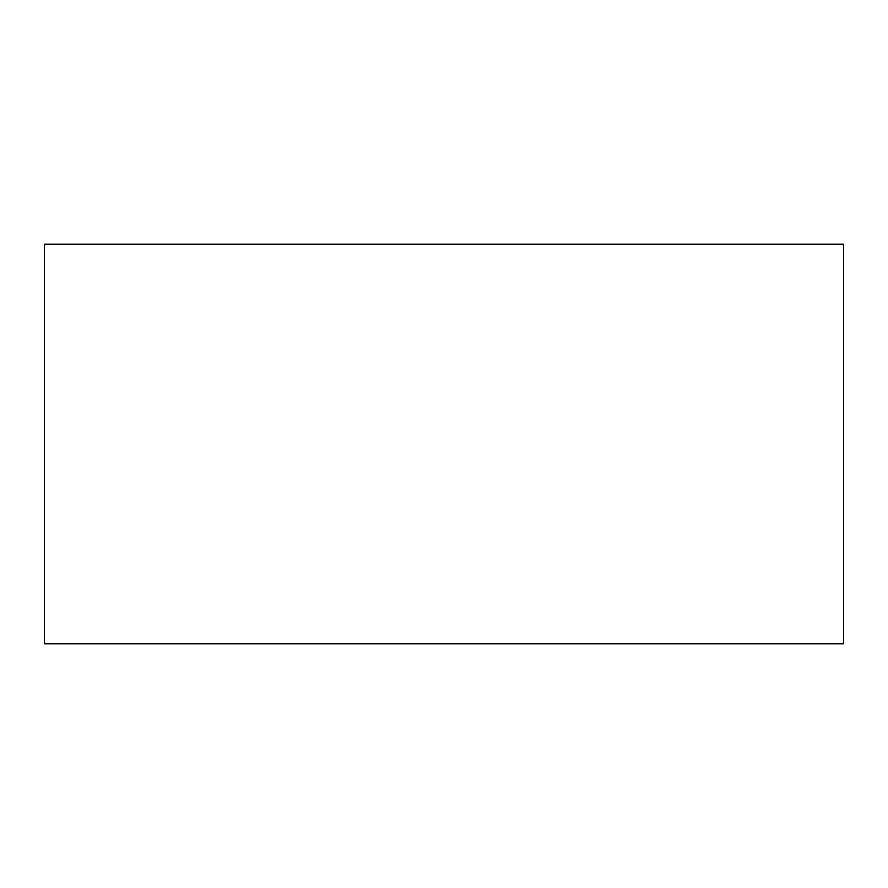 <?xml version="1.0" encoding="UTF-8"?>
<svg xmlns="http://www.w3.org/2000/svg" width="888" height="888" viewBox="0 0 888 888"><rect width="100%" height="100%" fill="white"/><g stroke="black" fill="none" stroke-linecap="round" stroke-linejoin="round"><path stroke-width="1.33" d="M44.4 244.2L44.4 643.8L843.6 643.8L843.6 244.2L44.4 244.2L44.4 643.8L843.6 643.8L843.6 244.2L44.4 244.2"/></g></svg>

